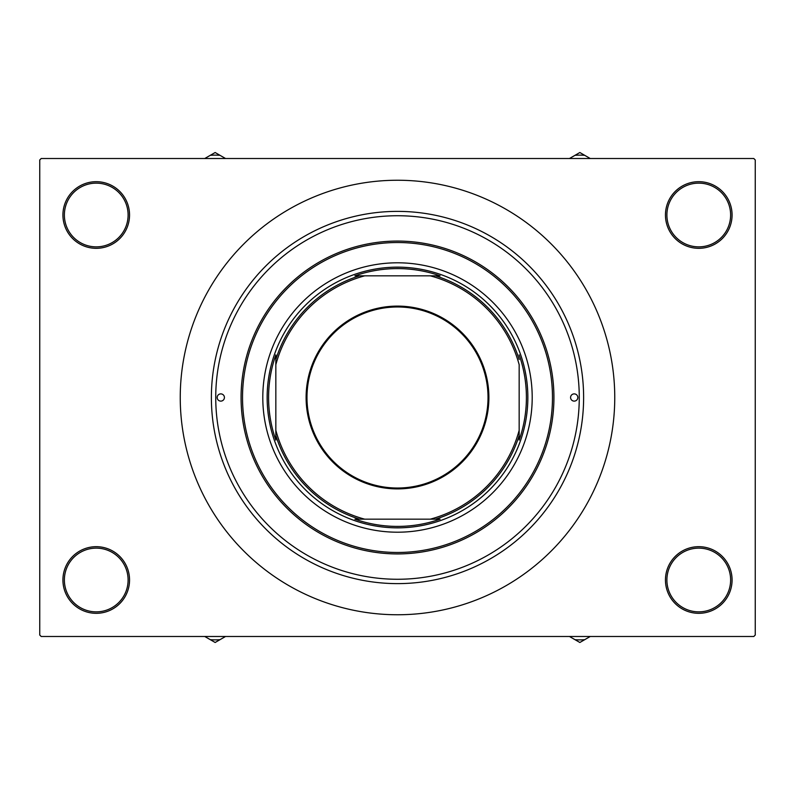 <?xml version="1.0" encoding="UTF-8"?>
<svg xmlns="http://www.w3.org/2000/svg" width="795" height="795" viewBox="0 0 795 795"><rect width="100%" height="100%" fill="white"/><g stroke="black" fill="none" stroke-linecap="round" stroke-linejoin="round"><path stroke-width="1.19" d="M665.455 579.992A33.311 33.311 0 0 1 698.765 546.682A33.311 33.311 0 0 1 732.076 579.992A33.311 33.311 0 0 1 698.765 613.313A33.311 33.311 0 0 1 665.455 579.992M730.625 579.992A31.86 31.86 0 0 0 698.765 548.133A31.86 31.86 0 0 0 666.896 579.992A31.86 31.86 0 0 0 698.765 611.862A31.86 31.86 0 0 0 730.625 579.992M62.924 579.992A33.311 33.311 0 0 1 96.235 546.682A33.311 33.311 0 0 1 129.545 579.992A33.311 33.311 0 0 1 96.235 613.313A33.311 33.311 0 0 1 62.924 579.992M128.104 579.992A31.86 31.86 0 0 0 96.235 548.133A31.86 31.86 0 0 0 64.375 579.992A31.86 31.86 0 0 0 96.235 611.862A31.86 31.86 0 0 0 128.104 579.992M62.924 215.008A33.311 33.311 0 0 1 96.235 181.687A33.311 33.311 0 0 1 129.545 215.008A33.311 33.311 0 0 1 96.235 248.318A33.311 33.311 0 0 1 62.924 215.008M128.104 215.008A31.86 31.86 0 0 0 96.235 183.138A31.86 31.86 0 0 0 64.375 215.008A31.86 31.86 0 0 0 96.235 246.867A31.86 31.86 0 0 0 128.104 215.008M665.455 215.008A33.311 33.311 0 0 1 698.765 181.687A33.311 33.311 0 0 1 732.076 215.008A33.311 33.311 0 0 1 698.765 248.318A33.311 33.311 0 0 1 665.455 215.008M730.625 215.008A31.86 31.86 0 0 0 698.765 183.138A31.86 31.86 0 0 0 666.896 215.008A31.86 31.86 0 0 0 698.765 246.867A31.86 31.86 0 0 0 730.625 215.008M211.381 397.5A186.119 186.119 0 0 1 397.5 211.381A186.119 186.119 0 0 1 583.619 397.5A186.119 186.119 0 0 1 397.5 583.619A186.119 186.119 0 0 1 211.381 397.5M180.246 397.5A217.254 217.254 0 0 0 397.5 614.754A217.254 217.254 0 0 0 614.754 397.5A217.254 217.254 0 0 0 397.5 180.246A217.254 217.254 0 0 0 180.246 397.5M753.799 636.487L41.201 636.487L39.75 635.036L39.75 159.964L41.201 158.513L753.799 158.513L755.25 159.964L755.25 635.036L753.799 636.487M217.174 397.5A3.617 3.617 0 0 0 220.801 401.117A3.617 3.617 0 0 0 224.419 397.5A3.617 3.617 0 0 0 220.801 393.883A3.617 3.617 0 0 0 217.174 397.5M570.581 397.5A3.617 3.617 0 0 0 574.199 401.117A3.617 3.617 0 0 0 577.826 397.5A3.617 3.617 0 0 0 574.199 393.883A3.617 3.617 0 0 0 570.581 397.5M262.797 397.5A134.703 134.703 0 0 0 397.5 532.203A134.703 134.703 0 0 0 532.203 397.5A134.703 134.703 0 0 0 397.5 262.797A134.703 134.703 0 0 0 262.797 397.5M552.475 397.5A154.975 154.975 0 0 0 397.5 242.525A154.975 154.975 0 0 0 242.525 397.5A154.975 154.975 0 0 0 397.5 552.475A154.975 154.975 0 0 0 552.475 397.5M241.074 397.5A156.426 156.426 0 0 1 397.5 241.074A156.426 156.426 0 0 1 553.926 397.5A156.426 156.426 0 0 1 397.5 553.926A156.426 156.426 0 0 1 241.074 397.5M579.267 397.5A181.767 181.767 0 0 0 397.5 215.733A181.767 181.767 0 0 0 215.733 397.5A181.767 181.767 0 0 0 397.5 579.267A181.767 181.767 0 0 0 579.267 397.5M569.468 636.487L579.853 642.479L590.238 636.487M575.014 639.687A60.032 60.032 0 0 0 584.683 639.687M397.5 306.105A91.395 91.395 0 0 1 488.895 397.5A91.395 91.395 0 0 1 397.5 488.895A91.395 91.395 0 0 1 306.105 397.5A91.395 91.395 0 0 1 397.5 306.105M397.5 488.021A90.521 90.521 0 0 0 488.021 397.5A90.521 90.521 0 0 0 397.5 306.979A90.521 90.521 0 0 0 306.979 397.5A90.521 90.521 0 0 0 397.5 488.021M440.102 275.835L430.304 275.835L440.102 275.835A128.909 128.909 0 0 0 354.898 275.835L364.696 275.835L354.898 275.835M397.5 527.85A130.35 130.35 0 0 1 267.15 397.5A130.35 130.35 0 0 1 397.5 267.15A130.35 130.35 0 0 1 527.85 397.5A130.35 130.35 0 0 1 397.5 527.85M354.898 519.165L364.696 519.165L354.898 519.165A128.909 128.909 0 0 0 440.102 519.165L430.304 519.165L440.102 519.165M275.835 440.102L275.835 430.304L275.835 440.102A128.909 128.909 0 0 1 275.835 354.898L275.835 430.304A126.007 126.007 0 0 0 364.696 519.165L430.304 519.165A126.007 126.007 0 0 0 519.165 430.304L519.165 364.696A126.007 126.007 0 0 0 430.304 275.835L364.696 275.835A126.007 126.007 0 0 0 275.835 364.696L275.835 354.898M519.165 440.102L519.165 430.304L519.165 440.102A128.909 128.909 0 0 0 519.165 354.898M359.509 519.165A127.458 127.458 0 0 1 275.835 435.491M435.491 275.835A127.458 127.458 0 0 1 519.165 359.509M519.165 435.491A127.458 127.458 0 0 1 435.491 519.165M275.835 359.509A127.458 127.458 0 0 1 359.509 275.835M204.762 636.487L210.317 639.687A60.032 60.032 0 0 0 219.986 639.687L225.532 636.487M210.317 639.687L215.147 642.479L219.986 639.687M590.238 158.513L584.683 155.313A60.032 60.032 0 0 0 575.014 155.313L569.468 158.513M584.683 155.313L579.853 152.521L575.014 155.313M225.532 158.513L215.147 152.521L204.762 158.513M219.986 155.313A60.032 60.032 0 0 0 210.317 155.313"/></g></svg>
